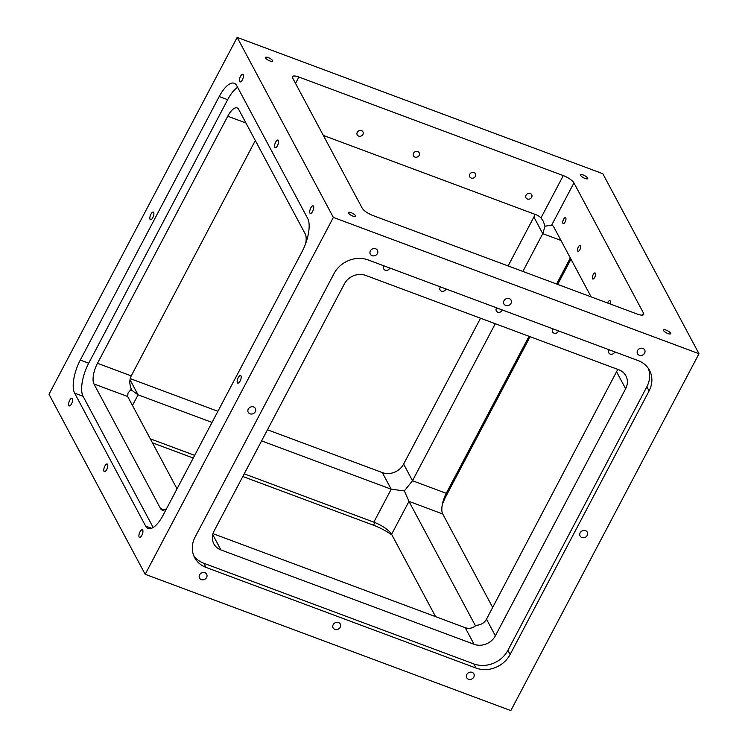 <?xml version="1.0" encoding="UTF-8"?>
<svg xmlns="http://www.w3.org/2000/svg" width="748" height="748" viewBox="0 0 748 748"><rect width="100%" height="100%" fill="white"/><g stroke="black" fill="none" stroke-linecap="round" stroke-linejoin="round"><path stroke-width="1.12" d="M237.64 87.357A25.993 9.939 -69.6 0 0 227.663 99.68L88.713 363.219A25.993 9.939 -69.6 0 0 83.047 396.262L153.162 527.48M305.689 243.437A16.241 6.208 -69.6 0 0 305.287 234.04L238.696 109.423A16.241 6.208 -69.6 0 0 237.135 107.927A16.241 6.208 -69.6 0 0 227.757 116.221L97.492 363.294A16.241 6.208 -69.6 0 0 93.949 383.948L160.54 508.565A16.241 6.208 -69.6 0 0 162.101 510.061A16.241 6.208 -69.6 0 0 166.757 508.294M522.861 271.421L542.768 233.657L545.049 226.177L543.179 221.025L540.963 217.93A16.241 14.221 151.9 0 0 535.942 214.685L323.332 135.425M618.811 369.774L365.679 275.404A16.241 14.221 151.9 0 0 344.379 283.894L214.106 530.968A16.241 14.221 151.9 0 0 213.844 543.861A16.241 14.221 151.9 0 0 220.931 549.93L474.073 644.299A16.241 14.221 151.9 0 0 495.372 635.809L625.637 388.736A16.241 14.221 151.9 0 0 625.898 375.842A16.241 14.221 151.9 0 0 618.811 369.774M177.024 488.827L127.702 396.524L128.002 393.046L131.33 389.147L131.751 390.222L138.071 394.841L212.039 422.424M617.783 369.39L486.49 619.194C484.424 622.906 480.992 624.954 476.167 625.337C472.727 628.245 469.061 629.031 465.191 627.684L212.993 533.661M261.594 440.89L391.204 489.211L404.35 490.922L408.969 501.375L475.494 625.889M492.68 607.46L442.713 513.96A16.241 6.208 110.4 0 1 446.257 493.306L529.032 336.301M698.997 353.72L602.813 173.704L237.172 37.4L49.003 394.28L145.187 574.296L333.356 217.416L698.997 353.72L510.828 710.6L145.187 574.296M570.976 259.173L557.671 284.399M530.098 336.703L445.911 496.382A25.993 9.939 -69.6 0 0 442.311 504.563M255.32 411.69A4.058 3.553 151.9 0 0 255.386 408.464A4.058 3.553 151.9 0 0 250.131 407.249A4.058 3.553 151.9 0 0 248.224 412.298A4.058 3.553 151.9 0 0 251.73 414.037A4.058 3.553 151.9 0 0 255.32 411.69M587.208 535.409A4.058 3.553 151.9 0 0 587.274 532.193A4.058 3.553 151.9 0 0 582.019 530.968A4.058 3.553 151.9 0 0 580.111 536.017A4.058 3.553 151.9 0 0 583.618 537.765A4.058 3.553 151.9 0 0 587.208 535.409M644.608 353.149A4.058 3.553 151.9 0 0 644.673 349.924A4.058 3.553 151.9 0 0 639.409 348.708A4.058 3.553 151.9 0 0 637.511 353.757A4.058 3.553 151.9 0 0 641.017 355.496A4.058 3.553 151.9 0 0 644.608 353.149M511.006 303.342A4.058 3.553 151.9 0 0 511.071 300.126A4.058 3.553 151.9 0 0 505.816 298.901A4.058 3.553 151.9 0 0 503.909 303.95A4.058 3.553 151.9 0 0 507.415 305.698A4.058 3.553 151.9 0 0 511.006 303.342M377.403 253.544A4.058 3.553 151.9 0 0 377.469 250.318A4.058 3.553 151.9 0 0 372.214 249.093A4.058 3.553 151.9 0 0 370.307 254.142A4.058 3.553 151.9 0 0 373.813 255.891A4.058 3.553 151.9 0 0 377.403 253.544M206.607 577.484A4.058 3.553 151.9 0 0 206.672 574.258A4.058 3.553 151.9 0 0 201.418 573.033A4.058 3.553 151.9 0 0 199.51 578.082A4.058 3.553 151.9 0 0 203.017 579.831A4.058 3.553 151.9 0 0 206.607 577.484M340.209 627.292A4.058 3.553 151.9 0 0 340.275 624.066A4.058 3.553 151.9 0 0 335.02 622.841A4.058 3.553 151.9 0 0 333.112 627.89A4.058 3.553 151.9 0 0 336.619 629.638A4.058 3.553 151.9 0 0 340.209 627.292M473.811 677.09A4.058 3.553 151.9 0 0 473.877 673.864A4.058 3.553 151.9 0 0 468.622 672.648A4.058 3.553 151.9 0 0 466.715 677.697A4.058 3.553 151.9 0 0 470.221 679.436A4.058 3.553 151.9 0 0 473.811 677.09M195.106 537.064L334.057 273.516A25.993 22.749 -28.1 0 1 368.138 259.939L638.156 360.601A25.993 22.749 -28.1 0 1 649.498 370.316A25.993 22.749 -28.1 0 1 649.077 390.952L510.127 654.491A25.993 22.749 -28.1 0 1 476.046 668.067L206.027 567.414A25.993 22.749 -28.1 0 1 194.686 557.699A25.993 22.749 -28.1 0 1 195.106 537.064M242.361 79.83A4.058 1.552 -69.6 0 0 242.848 74.295A4.058 1.552 -69.6 0 0 239.977 77.558A4.058 1.552 -69.6 0 0 240.014 81.906A4.058 1.552 -69.6 0 0 242.361 79.83M277.499 145.608A4.058 1.552 -69.6 0 0 277.994 140.072A4.058 1.552 -69.6 0 0 275.124 143.336A4.058 1.552 -69.6 0 0 275.161 147.683A4.058 1.552 -69.6 0 0 277.499 145.608M312.645 211.385A4.058 1.552 -69.6 0 0 313.141 205.85A4.058 1.552 -69.6 0 0 310.27 209.113A4.058 1.552 -69.6 0 0 310.298 213.461A4.058 1.552 -69.6 0 0 312.645 211.385M141.849 535.325A4.058 1.552 -69.6 0 0 142.344 529.79A4.058 1.552 -69.6 0 0 139.474 533.053A4.058 1.552 -69.6 0 0 139.511 537.401A4.058 1.552 -69.6 0 0 141.849 535.325M106.712 469.548A4.058 1.552 -69.6 0 0 107.198 464.012A4.058 1.552 -69.6 0 0 104.327 467.276A4.058 1.552 -69.6 0 0 104.365 471.623A4.058 1.552 -69.6 0 0 106.712 469.548M71.565 403.78A4.058 1.552 -69.6 0 0 72.06 398.235A4.058 1.552 -69.6 0 0 69.181 401.498A4.058 1.552 -69.6 0 0 69.218 405.846A4.058 1.552 -69.6 0 0 71.565 403.78M152.798 217.649A4.058 1.552 -69.6 0 0 153.284 212.105A4.058 1.552 -69.6 0 0 150.413 215.368A4.058 1.552 -69.6 0 0 150.451 219.716A4.058 1.552 -69.6 0 0 152.798 217.649M240.099 381.041A4.058 1.552 -69.6 0 0 240.594 375.505A4.058 1.552 -69.6 0 0 237.724 378.769A4.058 1.552 -69.6 0 0 237.752 383.116A4.058 1.552 -69.6 0 0 240.099 381.041M302.089 251.618A25.993 9.939 -69.6 0 0 307.746 218.575L236.723 85.646A25.993 9.939 -69.6 0 0 234.218 83.262A25.993 9.939 -69.6 0 0 219.22 96.529L80.27 360.078A25.993 9.939 -69.6 0 0 74.613 393.121L145.636 526.05A25.993 9.939 -69.6 0 0 148.141 528.434A25.993 9.939 -69.6 0 0 163.139 515.166L302.089 251.618M333.356 217.416L237.172 37.4M242.82 476.513L373.495 525.227A25.993 7.676 -152.2 0 1 391.943 534.96M152.442 442.825L193.255 458.038M666.094 330.083A4.058 1.197 27.8 0 0 663.429 329.924A4.058 1.197 27.8 0 0 666.459 332.879A4.058 1.197 27.8 0 0 670.61 333.711A4.058 1.197 27.8 0 0 666.094 330.083M351.083 212.656A4.058 1.197 27.8 0 0 348.418 212.488A4.058 1.197 27.8 0 0 351.448 215.452A4.058 1.197 27.8 0 0 355.599 216.284A4.058 1.197 27.8 0 0 351.083 212.656M268.214 57.568A4.058 1.197 27.8 0 0 265.549 57.409A4.058 1.197 27.8 0 0 268.579 60.364A4.058 1.197 27.8 0 0 272.73 61.196A4.058 1.197 27.8 0 0 268.214 57.568M583.234 175.004A4.058 1.197 27.8 0 0 580.56 174.836A4.058 1.197 27.8 0 0 583.599 177.79A4.058 1.197 27.8 0 0 587.75 178.622A4.058 1.197 27.8 0 0 583.234 175.004M540.963 217.93L563.281 175.602L298.891 77.044A9.743 2.88 -152.2 0 0 292.496 76.651A9.743 2.88 -152.2 0 0 292.674 78.054L362.228 208.215A9.743 2.88 -152.2 0 0 372.878 215.518L637.268 314.076A9.743 2.88 -152.2 0 0 643.673 314.469A9.743 2.88 -152.2 0 0 643.486 313.066L573.94 182.905L551.622 225.223L545.049 226.177M563.281 175.602A9.743 2.88 -152.2 0 1 573.94 182.905M255.32 140.54L131.246 375.879C129.339 379.694 129.367 384.117 131.33 389.147M244.231 473.839L373.832 522.151L391.204 489.211L382.322 472.596L267.457 429.773M217.902 411.297L130.217 378.61M404.35 490.922L412.503 480.73L495.279 323.725M560.963 240.435L542.768 233.657L533.894 217.032L508.116 265.923M480.543 318.227L403.621 464.106L412.503 480.73L446.257 493.306M591.116 296.872L553.707 226.85A16.241 6.208 -69.6 0 0 552.146 225.354A16.241 6.208 -69.6 0 0 551.622 225.223M382.322 472.596A16.241 14.221 151.9 0 0 403.621 464.106M533.894 217.032A16.241 14.221 151.9 0 0 535.007 214.339M556.606 284.006L570.331 257.966M609.199 349.812A3.244 2.842 151.9 0 0 611.64 354.281A3.244 2.842 151.9 0 0 614.725 351.869M552.95 328.839A3.244 2.842 151.9 0 0 555.381 333.309A3.244 2.842 151.9 0 0 558.476 330.897M496.7 307.867A3.244 2.842 151.9 0 0 499.131 312.337A3.244 2.842 151.9 0 0 502.226 309.924M440.45 286.895A3.244 2.842 151.9 0 0 442.881 291.365A3.244 2.842 151.9 0 0 445.976 288.962M384.192 265.923A3.244 2.842 151.9 0 0 386.623 270.402A3.244 2.842 151.9 0 0 389.717 267.99M648.264 368.306A25.993 22.749 -28.1 0 1 646.852 386.791L507.901 650.339A25.993 22.749 -28.1 0 1 473.821 663.915L203.811 563.263A25.993 22.749 -28.1 0 1 193.704 555.558M150.301 438.824L194.667 455.364M373.832 522.151A16.241 4.797 -152.2 0 1 391.597 534.315L435.588 616.642M357.264 132.303A3.244 2.842 151.9 0 0 361.415 135.865A3.244 2.842 151.9 0 0 360.134 130.433A3.244 2.842 151.9 0 0 357.264 132.303M413.513 153.275A3.244 2.842 151.9 0 0 417.665 156.837A3.244 2.842 151.9 0 0 416.384 151.395A3.244 2.842 151.9 0 0 413.513 153.275M469.763 174.247A3.244 2.842 151.9 0 0 473.914 177.8A3.244 2.842 151.9 0 0 472.633 172.367A3.244 2.842 151.9 0 0 469.763 174.247M526.012 195.219A3.244 2.842 151.9 0 0 530.173 198.772A3.244 2.842 151.9 0 0 528.892 193.339A3.244 2.842 151.9 0 0 526.012 195.219M609.985 303.903A3.244 1.244 -69.6 0 0 609.882 300.631A3.244 1.244 -69.6 0 0 608.002 302.295A3.244 1.244 -69.6 0 0 607.666 303.034M593.211 274.6A3.244 1.244 -69.6 0 0 592.818 279.032A3.244 1.244 -69.6 0 0 595.109 276.414A3.244 1.244 -69.6 0 0 595.081 272.945A3.244 1.244 -69.6 0 0 593.211 274.6M578.41 246.905A3.244 1.244 -69.6 0 0 578.017 251.337A3.244 1.244 -69.6 0 0 580.317 248.729A3.244 1.244 -69.6 0 0 580.289 245.251A3.244 1.244 -69.6 0 0 578.41 246.905M563.618 219.211A3.244 1.244 -69.6 0 0 563.216 223.643A3.244 1.244 -69.6 0 0 565.516 221.034A3.244 1.244 -69.6 0 0 565.488 217.556A3.244 1.244 -69.6 0 0 563.618 219.211M164.261 509.958L160.54 508.565M127.702 396.524L93.949 383.948M474.073 644.299L465.191 627.684M212.741 534.596L220.931 549.93M442.713 513.96L408.969 501.375L391.597 534.315M486.49 619.194L495.372 635.809M625.637 388.736L616.754 372.121M129.993 379.732L138.071 394.841L132.471 405.453M131.246 375.879L97.492 363.294M245.952 123.009L227.757 116.221M151.592 528.266L145.636 526.05M83.047 396.262L74.613 393.121M88.713 363.219L80.27 360.078M227.663 99.68L219.22 96.529M646.852 386.791L649.077 390.952M507.901 650.339L510.127 654.491M473.821 663.915L476.046 668.067M203.811 563.263L206.027 567.414M444.957 496.027L445.911 496.382M374.898 522.562L373.495 525.227M298.891 77.044L295.535 83.411M642.41 315.104L643.486 313.066"/></g></svg>

